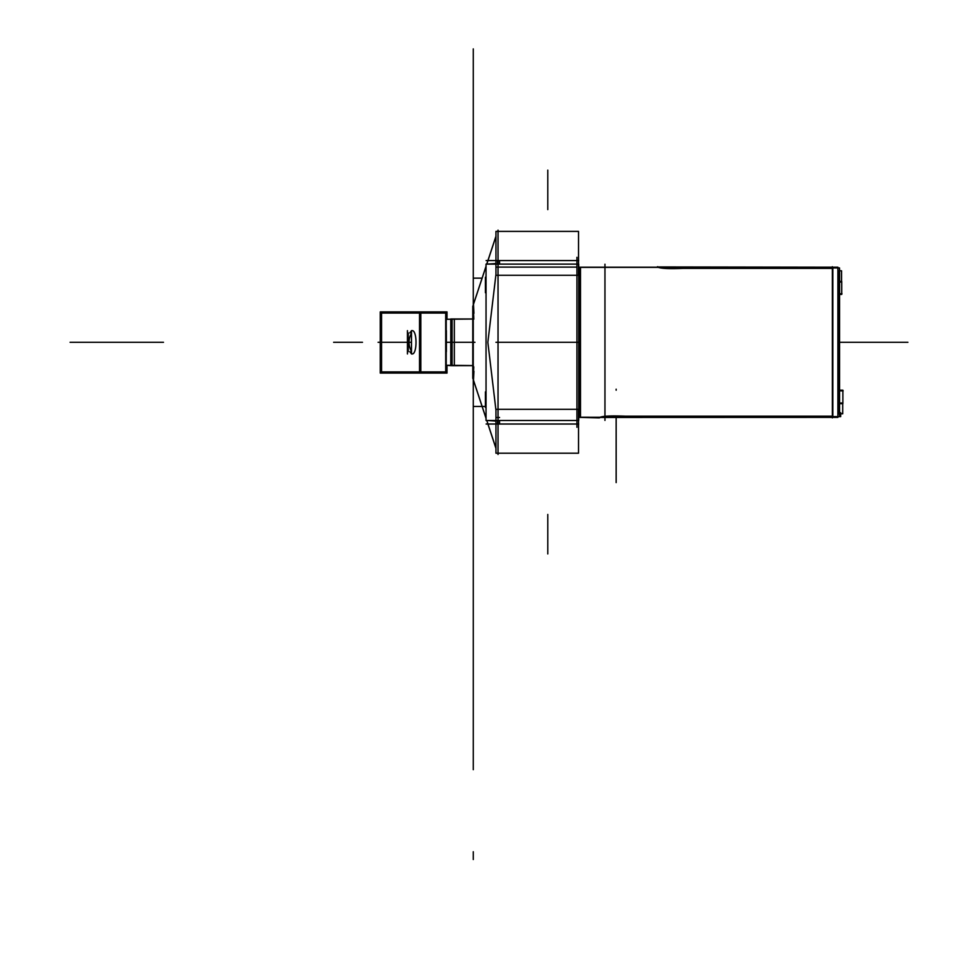 <?xml version="1.0" encoding="UTF-8"?>
<svg xmlns="http://www.w3.org/2000/svg" width="978" height="978" viewBox="0 0 978 978"><rect width="100%" height="100%" fill="white"/><g stroke="black" fill="none" stroke-linecap="round" stroke-linejoin="round"><path stroke-width="1.47" d="M446.995 365.356L446.995 373.083L420.821 373.083L420.821 311.896L380.271 311.896L380.271 373.083L380.784 311.896M446.995 319.244L446.995 311.896L420.821 311.896M445.711 373.083L445.711 311.896M380.271 371.909L446.995 371.909M420.821 373.083L380.784 373.083M420.051 313.07L420.051 371.909M411.481 333.131C408.242 339.244 408.242 345.356 411.481 351.469C408.242 345.356 408.242 339.244 411.481 333.131C408.242 339.244 408.242 345.356 411.481 351.469C408.242 345.356 408.242 339.244 411.481 333.131C408.242 339.244 408.242 345.356 411.481 351.469M381.554 311.896L381.554 373.083M446.995 313.07L380.271 313.07M446.225 373.083L446.225 311.896M419.538 373.083L419.538 311.896M446.384 332.936L446.384 351.664M408.254 332.936L408.254 351.664M446.384 330.625L446.225 353.975L446.384 330.625M411.481 330.625L411.481 353.975M407.447 353.95L407.447 330.65M473.266 303.449L473.266 381.151M838.427 270.71L838.427 413.853M495.956 275.27L578.524 275.27L578.524 231.395L578.524 275.27L578.524 231.395L495.956 231.395L578.524 231.395L495.956 231.395L495.956 275.27L578.524 275.27L495.956 275.27L495.956 231.395L495.956 275.27M497.545 453.205L495.956 453.205L497.545 453.205L495.956 453.205L495.956 409.33L495.956 453.205L495.956 409.33L578.524 409.33L578.524 453.205L578.524 409.33L495.956 409.33L578.524 409.33L578.524 453.205L497.619 453.205M496.029 417.484L499.562 417.484M499.562 420.491L499.562 424.024M499.562 260.576L499.562 264.109M499.562 267.116L496.029 267.116M580.492 267.361L837.889 267.361L837.889 417.386L580.492 417.239M576.934 257.312L576.934 427.288M486.042 418.217L472.777 378.119L472.777 306.42L486.042 266.383M486.799 264.109L495.956 236.419M486.799 420.491L495.956 448.181M498.034 230.148L498.034 454.452M472.802 378.254L473.474 380.283L473.914 371.261M473.914 313.339L473.474 304.317L472.802 306.346M497.545 260.576L497.545 264.109L497.545 260.576M495.956 274.415L487.851 342.312L495.956 410.185L487.851 342.312L495.956 274.415L487.851 342.312L495.956 410.185L487.851 342.312L495.956 274.415M497.545 420.491L497.545 424.024L497.545 420.491M487.912 424.024L495.956 448.389L487.912 424.024M486.042 418.364L473.266 379.66L486.042 418.364L473.266 379.66L473.266 546.543L473.266 417.276C473.266 464.782 473.266 464.782 473.266 417.276L473.266 379.66L486.042 418.364L472.777 378.18L486.042 418.364M473.266 330.295L473.266 177.935C473.266 161.969 473.266 161.969 473.266 177.935C473.266 161.969 473.266 161.969 473.266 177.935L473.266 120.025C473.266 103.766 473.266 103.766 473.266 120.025C473.266 103.766 473.266 103.766 473.266 120.025L473.266 340.307L473.266 128.069L473.266 304.94L486.042 266.236L473.266 304.94L473.266 273.461L473.266 411.102L473.266 260.771L473.266 417.276C473.266 464.782 473.266 464.782 473.266 417.276L473.266 260.771L473.266 304.94L486.042 266.236L473.266 304.94L473.266 120.025L473.266 341.542L473.266 48.9L473.266 406.457L486.042 406.457M486.751 264.109L495.956 236.211L486.751 264.109M473.462 372.325L473.768 366.86L473.462 372.325M473.462 312.275L473.768 317.74L473.462 312.275M578.719 264.109L486.042 264.109L486.042 420.491L578.719 420.491L578.719 264.109M498.034 267.116L576.934 267.116L498.034 267.116M498.034 417.484L499.11 417.484M578.707 424.024L486.127 424.024M578.707 260.576L486.127 260.576M495.956 421.029L487.044 420.491M490.614 420.491L488.279 420.491M485.406 391.885L485.406 407.374L486.042 407.374M486.042 393.608L486.042 391.885M485.406 292.715L485.406 277.226L486.042 277.226M486.042 292.715L486.042 290.992M487.044 264.109L495.956 263.571M488.279 264.109L490.614 264.109M839.576 403.009L842.877 403.009L839.576 403.009M839.576 390.87L843.134 390.87M839.576 390.198L842.877 390.198L842.877 403.669L839.576 403.669M840.677 413.78L842.718 413.78L842.718 403.669M832.351 266.737L832.351 417.851L832.351 266.737M578.719 417.459A2.897 2.885 0 0 1 580.492 417.313L580.492 267.287A2.897 2.885 0 0 1 578.719 267.141M578.719 266.994A2.897 2.897 0 0 0 579.832 267.214A2.897 2.897 0 0 1 578.719 266.994A2.897 2.897 0 0 0 579.832 267.214L579.832 267.214A2.897 2.897 0 0 1 578.719 266.994A2.897 2.897 0 0 0 579.832 267.214L579.832 417.386A2.897 2.897 0 0 0 578.719 417.606A2.897 2.897 0 0 1 579.832 417.386L579.832 267.214L579.832 417.386A2.897 2.897 0 0 0 578.719 417.606A2.897 2.897 0 0 1 579.832 417.386L579.832 267.214M626.984 416.787C611.935 415.968 602.705 416.335 599.318 417.887L580.492 417.386L599.807 417.386C602.815 416.017 611.372 415.613 625.468 416.188C611.372 415.613 602.815 416.017 599.807 417.386L580.492 417.386L599.807 417.386C602.815 416.017 611.372 415.613 625.468 416.188C611.372 415.613 602.815 416.017 599.807 417.386L580.492 417.386M601.384 417.459L832.351 417.386L601.739 417.386M840.677 412.692L840.677 416.616L840.677 412.692M620.028 416.616L840.677 416.616M832.351 416.188L625.468 416.188L832.351 416.188M839.576 270.796L841.557 270.796L841.557 281.395M839.576 282.067L841.716 282.067M839.576 281.395L841.716 281.395L841.716 294.402L839.576 294.402M839.576 293.73L841.96 293.73M657.962 266.823L657.448 266.713C660.871 268.229 670.003 268.583 684.845 267.764M683.292 268.375C669.417 268.938 660.969 268.547 657.95 267.214L580.492 267.214L657.95 267.214C660.969 268.547 669.417 268.938 683.292 268.375C669.417 268.938 660.969 268.547 657.95 267.214C660.969 268.547 669.417 268.938 683.292 268.375L832.351 268.375L683.292 268.375M659.918 267.214L837.889 267.214L658.561 266.945M839.527 271.884L839.527 267.948L679.013 267.948M472.777 319.024L446.225 319.293L472.777 318.975L452.105 318.975L472.777 318.975L452.105 318.975L452.105 365.662L446.225 365.259L472.777 365.576M450.772 319.024L473.927 318.975M451.445 318.975L451.445 365.625L454.342 365.625L450.772 365.625L451.445 365.625L451.445 318.975L451.445 365.625L450.772 365.625L451.445 365.625L451.445 318.975L450.772 318.975L450.772 365.625L446.225 365.307L450.772 365.589M454.342 318.975L454.342 365.625M839.576 269.366L839.576 346.884L837.889 346.884M839.503 342.3L839.503 269.366L839.503 342.3L837.889 342.3L839.503 342.3L839.503 415.234L839.503 342.3M839.576 415.234L839.576 337.716L837.889 337.716M604.954 264.207L604.954 420.393M473.266 48.9L473.266 635.7L473.266 48.9L473.266 406.457L485.406 406.457M473.266 342.3L473.266 379.66M473.266 360.136L473.266 406.09L473.266 360.136M473.266 523.206C473.266 535.308 473.266 535.308 473.266 523.206C473.266 511.091 473.266 511.091 473.266 523.206C473.266 535.308 473.266 535.308 473.266 523.206C473.266 511.091 473.266 511.091 473.266 523.206M473.266 277.581L473.266 336.42L473.266 277.581M473.266 316.566L473.266 297.801L473.266 316.566M473.266 383.107C473.266 415.1 473.266 415.1 473.266 383.107C473.266 415.1 473.266 415.1 473.266 383.107M473.266 343.804L473.266 637.204L473.266 343.804M70.086 342.3L163.473 342.3L70.086 342.3M381.554 342.3L411.481 342.3L381.554 342.3M446.384 342.3L474.953 342.3L446.384 342.3M412.154 353.975C417.288 354.329 417.288 330.271 412.154 330.625C417.288 330.271 417.288 354.329 412.154 353.975M411.481 330.796L409.806 332.911L411.481 330.796M408.254 340.662L408.254 343.938L408.254 340.662M409.806 351.689L411.481 353.804L409.806 351.689M494.452 421.029L495.161 420.491M495.161 264.109L494.452 263.571M832.828 416.188L832.828 268.375M452.105 365.662L472.777 365.625M473.266 282.067L473.266 293.73L473.266 282.067M495.956 342.3L578.524 342.3M473.266 419.66L473.266 411.872L473.266 419.66M473.266 713.06L473.266 558.34L473.266 713.06M473.266 676.446C473.266 658.94 473.266 658.94 473.266 676.446C473.266 693.952 473.266 693.952 473.266 676.446C473.266 658.94 473.266 658.94 473.266 676.446C473.266 693.952 473.266 693.952 473.266 676.446M473.266 594.954C473.266 612.46 473.266 612.46 473.266 594.954C473.266 577.448 473.266 577.448 473.266 594.954C473.266 612.46 473.266 612.46 473.266 594.954C473.266 577.448 473.266 577.448 473.266 594.954M473.266 851.74L473.266 859.528L473.266 851.74M832.816 417.386L837.889 417.386L832.816 417.386M473.266 415.332L473.266 397.581L473.266 415.332M473.266 287.019L473.266 269.268L473.266 287.019M473.266 65.355L473.266 325.564L473.266 65.355M473.266 425.137L473.266 403.755L473.266 425.137M473.266 552.863L473.266 574.245L473.266 552.863M473.266 280.845L473.266 259.463L473.266 280.845M473.266 110.355L473.266 131.737L473.266 110.355M473.266 318.021C473.266 330.613 473.266 330.613 473.266 318.021L473.266 238.632L473.266 318.021C473.266 330.613 473.266 330.613 473.266 318.021L473.266 238.632L473.266 318.021M485.406 278.143L486.042 278.143M473.266 278.143L482.117 278.143L473.266 278.143M547.79 514.452L547.79 553.927L547.79 514.452M547.79 170.148L547.79 209.61L547.79 170.148M907.914 342.3L839.576 342.3L907.914 342.3M473.266 476.579L473.266 208.326L473.266 476.579M473.266 501.775L473.266 769.674L473.266 501.775M616.152 389.207L616.152 390.198M616.152 416.005L616.152 482.594M473.266 277.728L473.266 489L473.266 277.728M580.492 417.459A2.897 2.897 0 0 0 578.719 417.606A2.897 2.897 0 0 1 579.832 417.386M473.266 343.217L473.266 636.617L473.266 343.217M473.266 435.687L473.266 343.62L473.266 435.687M362.483 342.3L333.62 342.3L362.483 342.3M378.095 342.3L380.784 342.3L378.095 342.3M473.266 635.7L473.266 343.058M580.492 267.214L657.95 267.214M472.777 306.42L486.042 266.236L472.777 306.42"/></g></svg>

